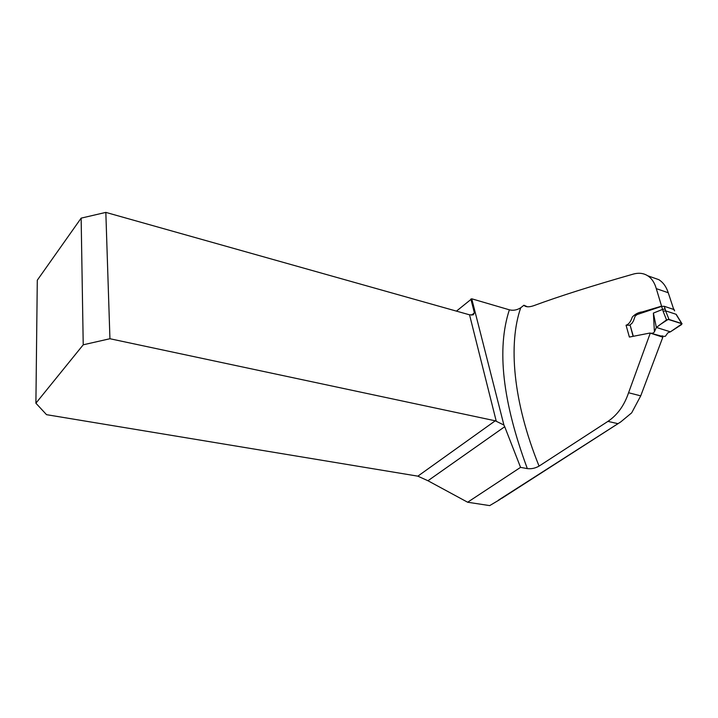 <?xml version="1.0" encoding="UTF-8"?>
<svg xmlns="http://www.w3.org/2000/svg" width="718" height="718" viewBox="0 0 718 718"><rect width="100%" height="100%" fill="white"/><g stroke="black" fill="none" stroke-linecap="round" stroke-linejoin="round"><path stroke-width="1.08" d="M501.451 498.552L620.729 421.933L631.669 412.859L640.725 395.86L662.831 337.182L662.427 336.392L649.987 333.026L662.831 337.182M629.955 325.254L626.051 325.218C628.663 324.437 630.754 321.7 632.325 317.006C635.295 313.963 638.652 312.258 642.404 311.881L661.574 306.155L656.288 288.636L668.243 292.738L673.646 309.171M668.243 292.738C666.34 286.877 663.315 282.605 659.178 279.912M456.451 311.127L471.744 298.796L509.376 309.817C513.155 310.795 516.933 310.113 520.721 307.78L523.907 305.24L527.353 306.757M520.721 307.78C508.218 343.716 512.858 401.38 539.065 466.108L607.931 421.376C617.408 415.004 624.283 405.464 628.573 392.746L650.176 333.403M626.051 325.218L629.381 337.065L649.987 333.026M656.288 288.636C654.619 282.793 651.863 278.575 648.022 275.981C643.866 273.199 638.984 272.562 633.393 274.07C592.323 285.764 559.134 296.292 533.833 305.653C529.525 307.124 526.447 307.178 524.58 305.823L523.907 305.24M539.065 466.108C535.251 468.253 531.347 469.087 527.335 468.612L520.559 467.364L504.709 426.716L427.946 480.746L417.849 476.16L46.535 414.672L35.9 403.202L37.291 280.208L81.143 218.137L83.225 344.802L35.9 403.202M504.709 426.716L503.91 425.038L495.267 420.802L109.935 338.734L105.833 212.393L469.545 314.816L473.252 314.843L474.383 312.842L470.864 299.002M520.559 467.364L467.642 502.232L489.685 505.607L500.32 499.288M427.946 480.746L467.642 502.232M503.91 425.038L471.744 298.796M105.833 212.393L81.143 218.137M83.225 344.802L109.935 338.734M620.711 421.933L498.489 500.123M663.908 336.383L665.398 336.257L667.839 332.856L670.406 331.833L656.351 327.435L654.403 331.869L653.389 313.084L662.588 309.404L661.592 306.38L637.27 314.493L635.215 315.965L633.411 320.982L631.984 323.315L630.036 324.859L633.15 335.773M651.091 333.367L653.398 332.955L654.403 331.869M663.226 336.302L662.463 336.473M653.389 313.084L656.351 327.435L666.546 319.905L663.109 311.28L665.586 310.831L669.032 319.456L681.714 323.54L675.997 314.251L665.604 310.84L665.128 308.955L662.588 309.404M681.714 323.54L681.4 324.689L670.406 331.833L682.082 323.809L668.135 319.384L660.039 324.644L656.467 327.462L670.406 331.833M661.592 306.38L664.24 306.29L674.103 309.584M632.962 335.782L630.036 324.859M669.032 319.456L666.546 319.905M673.969 309.252L674.615 310.867M471.618 315.13L474.383 312.842M617.561 423.593L607.931 421.376M527.335 468.612C502.537 401.73 496.551 348.804 509.376 309.817M496.219 421.089L469.545 314.816M417.849 476.16L495.267 420.802M628.573 392.746L640.725 395.86M663.109 311.28L662.633 309.377M674.238 310.436L673.762 309.207M664.24 306.29L665.128 308.955M659.16 279.787L647.959 275.856M526.608 306.424L524.58 305.823M661.96 335.827L663.055 336.132L661.96 335.827M681.894 323.585L676.176 314.304"/></g></svg>

